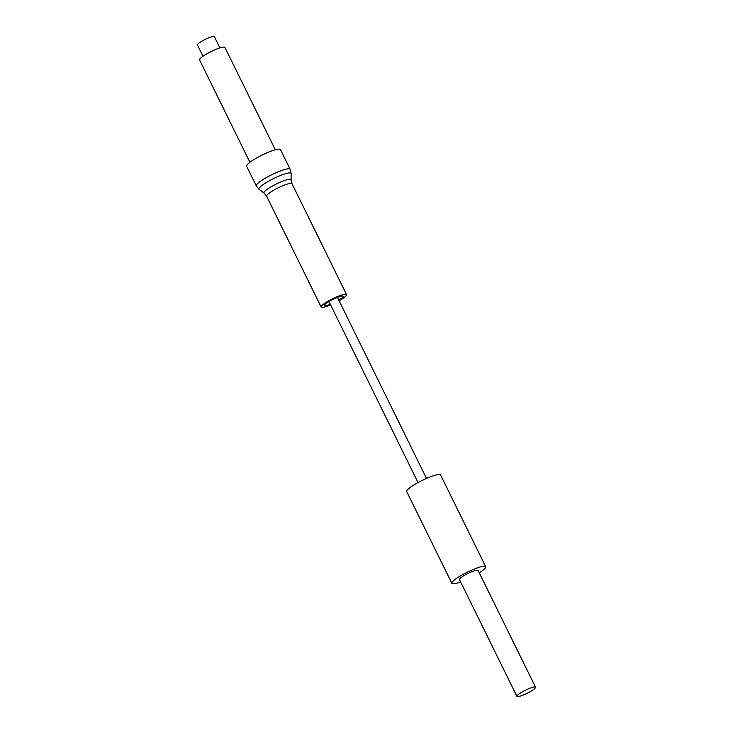 <?xml version="1.0" encoding="UTF-8"?>
<svg xmlns="http://www.w3.org/2000/svg" width="733" height="733" viewBox="0 0 733 733"><rect width="100%" height="100%" fill="white"/><g stroke="black" fill="none" stroke-linecap="round" stroke-linejoin="round"><path stroke-width="1.1" d="M275.306 149.779L224.93 47.416A14.147 2.382 153.8 0 0 216.922 48.974A14.147 2.382 153.8 0 0 203.701 55.754A14.147 2.382 153.8 0 0 199.55 59.904L249.916 162.268M202.995 56.23L197.461 44.979A9.428 1.585 -26.2 0 1 200.228 42.212A9.428 1.585 -26.2 0 1 209.042 37.695A9.428 1.585 -26.2 0 1 214.384 36.65L219.918 47.902M479.254 572.812A18.856 3.179 153.8 0 0 480.17 572.216A18.856 3.179 153.8 0 0 485.704 566.682L440.56 474.938A18.856 3.179 153.8 0 0 429.877 477.018A18.856 3.179 153.8 0 0 412.239 486.052A18.856 3.179 153.8 0 0 406.714 491.586L451.858 583.331A18.856 3.179 153.8 0 0 460.645 581.965M485.704 566.682A18.856 3.179 153.8 0 0 475.021 568.762A18.856 3.179 153.8 0 0 457.383 577.796A18.856 3.179 153.8 0 0 451.858 583.331M535.539 687.188L478.081 570.43A10.372 1.75 153.8 0 0 472.208 571.575A10.372 1.75 153.8 0 0 462.514 576.541A10.372 1.75 153.8 0 0 459.472 579.583L516.921 696.35A10.372 1.75 153.8 0 0 522.803 695.205A10.372 1.75 153.8 0 0 532.497 690.239A10.372 1.75 153.8 0 0 535.539 687.188A10.372 1.75 153.8 0 0 529.666 688.333A10.372 1.75 153.8 0 0 519.963 693.308A10.372 1.75 153.8 0 0 516.921 696.35M330.629 304.928A14.147 2.382 -26.2 0 1 321.173 307.072A14.147 2.382 -26.2 0 1 325.324 302.921A14.147 2.382 -26.2 0 1 338.545 296.141A14.147 2.382 -26.2 0 1 346.553 294.584A14.147 2.382 -26.2 0 1 342.412 298.734A14.147 2.382 -26.2 0 1 339.086 300.759M338.783 300.145A10.372 1.75 153.8 0 0 340.13 299.293A10.372 1.75 153.8 0 0 343.172 296.242A10.372 1.75 153.8 0 0 337.299 297.387A10.372 1.75 153.8 0 0 327.596 302.363A10.372 1.75 153.8 0 0 324.554 305.404A10.372 1.75 153.8 0 0 330.317 304.305M280.464 149.587A18.856 3.179 153.8 0 0 269.781 151.667A18.856 3.179 153.8 0 0 252.152 160.701A18.856 3.179 153.8 0 0 246.618 166.235L256.293 185.889A18.856 3.179 -26.2 0 1 261.818 180.355A18.856 3.179 -26.2 0 1 279.447 171.32A18.856 3.179 -26.2 0 1 290.131 169.241L280.464 149.587M346.553 294.584L292 183.699A14.147 2.382 153.8 0 0 283.983 185.266A14.147 2.382 153.8 0 0 270.761 192.037A14.147 2.382 153.8 0 0 266.61 196.187L321.173 307.072M264.091 193.118A15.109 2.547 -26.2 0 1 268.379 188.518A15.109 2.547 -26.2 0 1 283.02 181.069A15.109 2.547 -26.2 0 1 291.102 179.823L291.129 173.584A17.904 3.014 153.8 0 0 281.564 175.059A17.904 3.014 153.8 0 0 264.201 183.882A17.904 3.014 153.8 0 0 259.125 189.334L264.091 193.118L266.61 196.187M418.048 482.589L328.943 301.51M426.505 478.42L337.409 297.351M292 183.699L291.102 179.823M256.293 185.889L259.125 189.334M291.129 173.584L290.131 169.241"/></g></svg>
